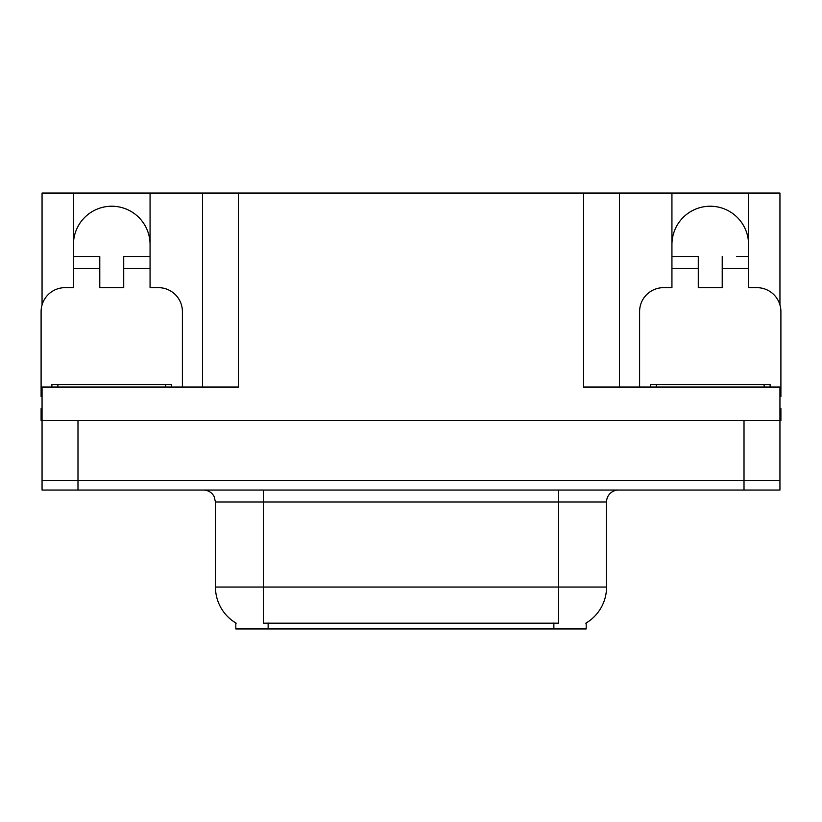 <?xml version="1.0" encoding="UTF-8"?>
<svg xmlns="http://www.w3.org/2000/svg" width="822" height="822" viewBox="0 0 822 822"><rect width="100%" height="100%" fill="white"/><g stroke="black" fill="none" stroke-linecap="round" stroke-linejoin="round"><path stroke-width="1.23" d="M586.189 622.973L586.189 628.943L235.811 628.943L235.811 622.973M73.435 244.555A38.315 38.315 0 0 1 111.751 206.23A38.315 38.315 0 0 1 150.066 244.555M42.056 396.646A23.951 23.951 0 0 0 41.1 396.625L41.1 311.61A23.951 23.951 0 0 1 65.051 287.659L73.435 287.659L73.435 268.496L99.781 268.496L99.781 287.659L123.721 287.659L123.721 268.496L150.066 268.496L150.066 193.057L583.558 193.057L583.558 387.049L779.944 387.049L779.944 480.449L42.056 480.449L42.056 420.576L41.1 420.576L41.1 408.606L42.056 408.606M779.944 408.606L780.9 408.606L780.9 420.576L42.056 420.576L42.056 387.049L238.442 387.049L238.442 193.057M99.781 268.496L99.781 256.526L73.435 256.526L73.435 193.057L42.056 193.057L42.056 304.9M639.598 387.049L639.598 311.61A23.951 23.951 0 0 1 663.549 287.659L671.934 287.659L671.934 268.496L698.279 268.496L698.279 287.659L722.219 287.659L722.219 268.496L748.565 268.496L748.565 193.057L779.944 193.057L779.944 304.9M202.52 193.057L202.52 387.049M583.558 193.057L619.48 193.057L619.48 387.049M619.48 193.057L671.934 193.057L671.934 268.496M748.565 193.057L671.934 193.057M73.435 193.057L150.066 193.057M748.565 244.555A38.315 38.315 0 0 0 710.249 206.23A38.315 38.315 0 0 0 671.934 244.555M236.171 623.189A41.912 41.912 0 0 1 215.456 587.031L263.348 587.031L263.348 623.189L558.652 623.189L558.652 587.031L606.544 587.031L606.544 502.006A11.97 11.97 0 0 1 618.524 490.035M215.456 587.031L215.456 502.006L214.1 496.488C211.757 492.357 208.223 490.21 203.476 490.035M585.829 623.189A41.912 41.912 0 0 0 606.544 587.031M77.987 490.035L779.944 490.035L779.944 480.449L42.056 480.449L42.056 490.035L77.987 490.035L77.987 420.576M779.944 490.035L779.944 480.449M150.066 268.496L150.066 287.659L158.451 287.659A23.951 23.951 0 0 1 182.402 311.61L182.402 387.049M150.066 256.526L123.721 256.526L123.721 268.496M73.435 256.526L73.435 268.496M698.279 268.496L698.279 256.526L671.934 256.526M748.565 268.496L748.565 287.659L756.949 287.659A23.951 23.951 0 0 1 780.9 311.61L780.9 396.625A23.951 23.951 0 0 0 779.944 396.646M748.565 256.526L736.491 256.526M722.219 256.526L722.219 268.496M684.007 256.526L698.279 256.526M51.878 387.049L51.878 384.655L171.623 384.655L171.623 387.049M650.377 387.049L650.377 384.655L770.122 384.655L770.122 387.049M744.013 420.576L744.013 490.035M553.864 628.943L553.864 622.973M268.136 628.943L268.136 622.973M558.652 490.035L558.652 502.006L215.456 502.006M606.544 502.006L558.652 502.006L558.652 587.031L263.348 587.031L263.348 490.035M165.633 384.655L165.633 387.049M57.869 384.655L57.869 387.049M764.131 384.655L764.131 387.049M656.367 384.655L656.367 387.049"/></g></svg>
